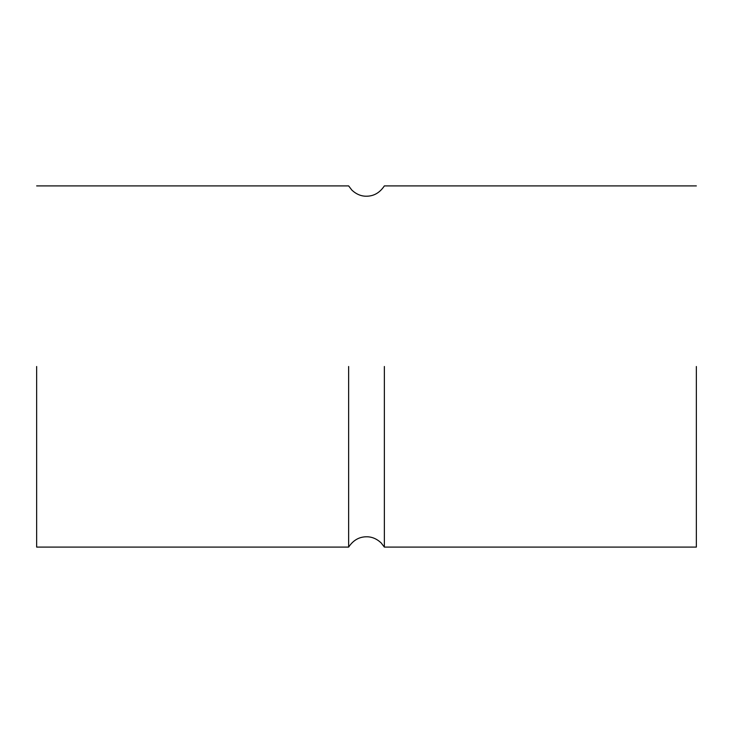 <?xml version="1.0" encoding="UTF-8"?>
<svg xmlns="http://www.w3.org/2000/svg" width="733" height="733" viewBox="0 0 733 733"><rect width="100%" height="100%" fill="white"/><g stroke="black" fill="none" stroke-linecap="round" stroke-linejoin="round"><path stroke-width="1.1" d="M348.642 366.5L348.642 547.093L348.642 366.5M36.65 366.5L36.65 547.093L36.65 366.5M696.35 366.5L696.35 547.093L696.35 366.5M384.358 366.5L384.358 547.093L384.358 366.5M696.35 547.093L384.358 547.093L381.096 542.841C376.643 538.737 371.778 536.712 366.5 536.785C359.161 536.813 353.205 540.248 348.642 547.093L36.65 547.093M36.65 185.907L348.642 185.907L351.904 190.159C356.357 194.263 361.222 196.288 366.5 196.215C373.839 196.187 379.795 192.752 384.358 185.907L696.35 185.907"/></g></svg>

